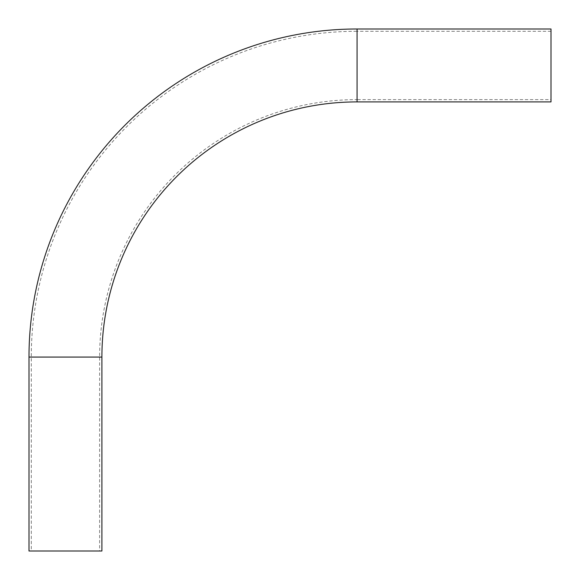 <?xml version="1.0" encoding="UTF-8"?>
<svg xmlns="http://www.w3.org/2000/svg" width="580" height="580" viewBox="0 0 580 580"><rect width="100%" height="100%" fill="white"/><g stroke="black" fill="none" stroke-linecap="round" stroke-linejoin="round"><path stroke-width="0.43" stroke-dasharray="2.9 2.17" d="M551 99.615L551 65.453L551 99.615L357.07 99.615L357.07 65.453L357.07 99.615A257.455 257.455 0 0 0 99.615 357.07L29 357.07M357.07 101.906L357.07 31.291A325.786 325.786 0 0 0 31.291 357.07L31.291 551L65.453 551L31.291 551M551 101.906L551 29M101.906 551L29 551M65.453 551L99.615 551L65.453 551M551 65.453L551 31.291L551 65.453M551 31.291L357.07 31.291L357.07 65.453L357.07 29M101.906 357.07L65.453 357.07L99.615 357.07L99.615 551"/><path stroke-width="0.87" d="M101.906 357.07A255.171 255.171 0 0 1 357.07 101.906L357.07 29A328.07 328.07 0 0 0 29 357.07L101.906 357.07L101.906 551L29 551L29 357.07M357.07 29L551 29L551 101.906L357.07 101.906"/></g></svg>
